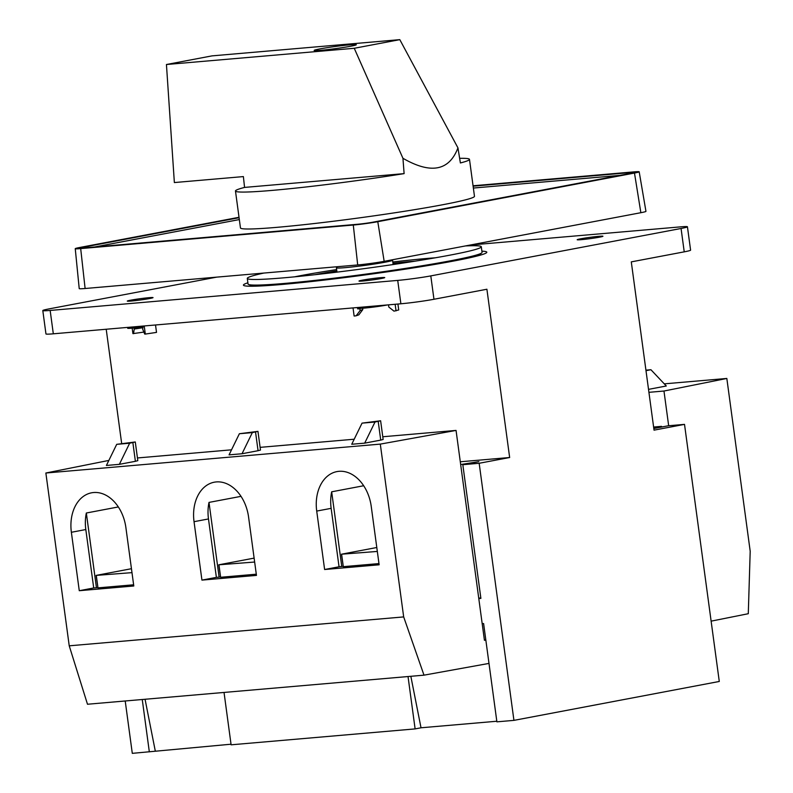<?xml version="1.0" encoding="UTF-8"?>
<svg xmlns="http://www.w3.org/2000/svg" width="793" height="793" viewBox="0 0 793 793"><rect width="100%" height="100%" fill="white"/><g stroke="black" fill="none" stroke-linecap="round" stroke-linejoin="round"><path stroke-width="1.19" d="M378.202 421.41L380.729 440.105L364.691 443.148L351.745 444.258L362.044 423.135L380.62 420.766L375 422.015L364.691 443.148M216.658 277.134L49.166 308.874A23.612 1.19 -7.7 0 0 42.802 310.569L45.954 333.932A23.612 1.19 -7.7 0 0 53.319 333.813L400.881 303.778A23.612 1.19 -7.7 0 0 433.959 299.268L486.902 289.237L509.651 457.511L479.17 463.281L513.933 720.371L719.281 681.465L684.518 424.374L654.037 430.153L631.287 261.878L684.23 251.847A23.612 1.19 -7.7 0 0 690.594 250.152L687.432 226.778A23.612 1.19 -7.7 0 0 680.077 226.907L470.15 245.047M513.933 720.371L496.894 721.838L488.994 663.414L423.997 675.16L87.488 704.243L69.229 645.819L45.865 473.015L108.859 460.426M496.814 721.243L421.014 727.786L410.843 676.3M224.032 692.438L231.11 744.815L415.116 728.906L421.014 727.786M125.215 700.982L132.292 753.35L231.031 744.211M255.534 432.007L258.062 450.702L260.481 450.057L257.953 431.362L252.323 432.611L242.024 453.745L229.068 454.865L239.377 433.731L257.953 431.362M142.978 326.736L132.54 328.124A16.534 0.833 -7.7 0 0 143.008 326.944M357.207 307.555L359.417 308.308A16.534 0.833 -7.7 0 0 364.245 308.1L380.194 306.148A16.534 0.833 -7.7 0 0 387.44 304.938M357.276 308.021L364.245 308.1A16.534 0.833 -7.7 0 0 380.194 306.148L385.428 305.117M127.703 328.332A16.534 0.833 -7.7 0 0 132.54 328.124L127.703 328.332M142.889 326.072L142.73 329.333L144.703 334.061L145.307 334.081L156.518 332.396L155.517 324.981A16.534 0.833 -7.7 0 0 155.735 324.961M645.998 370.668L650.934 369.726L666.298 385.993L648.525 389.363M132.867 442.613L135.395 461.308L119.356 464.341L106.401 465.461L116.71 444.338L135.286 441.969L129.656 443.218L119.356 464.341M337.194 266.726L336.43 267.717A28.34 1.427 -7.7 0 0 336.401 267.796A28.34 1.427 -7.7 0 0 359.13 266.141A28.34 1.427 -7.7 0 0 390.453 261.046A28.34 1.427 -7.7 0 0 392.565 260.203A28.34 1.427 -7.7 0 0 392.515 260.134L392.119 259.836M42.802 310.569A23.612 1.19 -7.7 0 0 50.157 310.44L397.719 280.405A23.612 1.19 -7.7 0 0 430.797 275.895L681.068 228.473A23.612 1.19 -7.7 0 0 687.432 226.778M661.64 427.021L661.55 426.356L653.62 427.04M684.518 424.374L668.162 425.791L653.819 428.507M711.123 621.147L748.285 613.713L750.198 551.254L726.834 378.449L663.969 391.028L668.668 425.742M663.969 391.028L648.922 392.327M726.834 378.449L664.276 383.852M482.184 623.655L483.601 623.536L485.831 640.04L484.434 640.298L456.054 430.421L380.303 444.11L403.677 616.914L423.997 675.16M484.394 640.06L485.822 639.941M661.55 426.356L653.769 428.151M479.17 463.281L462.815 464.698L478.853 461.655L460.664 464.529M478.784 598.566L480.885 598.378L462.815 464.698M480.816 597.863L478.734 598.209M106.212 329.244L121.656 443.416M149.332 751.873L142.254 699.505M155.24 750.763L145.06 699.267M415.116 728.906L408.028 676.538M485.831 640.04L488.994 663.414M509.651 457.511L460.287 461.774M403.677 616.914L69.229 645.819M133.789 585.997L125.889 527.573A37.786 27.299 -100.7 0 0 91.601 492.8A37.786 27.299 -100.7 0 0 71.37 532.281L79.27 590.706L133.789 585.997M256.456 575.401L248.566 516.967A37.786 27.299 -100.7 0 0 214.269 482.203A37.786 27.299 -100.7 0 0 194.037 521.685L201.937 580.109L256.456 575.401M379.133 564.794L371.233 506.37A37.786 27.299 -100.7 0 0 336.936 471.597A37.786 27.299 -100.7 0 0 316.714 511.079L324.615 569.513L379.133 564.794M380.303 444.11L45.865 473.015M380.729 440.105L383.148 439.461L380.62 420.766M258.062 450.702L242.024 453.745M456.054 430.421L382.781 436.755M354.203 439.223L260.114 447.351M231.526 449.819L137.447 457.957M135.395 461.308L137.813 460.664L135.286 441.969M252.323 432.611L239.377 433.731M375 422.015L362.044 423.135M650.934 369.726L645.928 370.162M129.656 443.218L116.71 444.338M363.67 485.742L331.672 491.809A37.786 27.299 -100.7 0 0 331.147 508.343L316.714 511.079M118.326 506.945L86.338 513.012A37.786 27.299 -100.7 0 0 85.813 529.546L93.713 587.97L79.27 590.706M131.985 572.635L96.122 575.401L131.46 568.71M241.003 496.349L209.005 502.405A37.786 27.299 -100.7 0 0 208.48 518.949L216.38 577.373L201.937 580.109M254.652 562.039L218.789 564.804L254.127 558.113M331.147 508.343L339.047 566.777L324.615 569.513M377.319 551.432L341.456 554.208L376.794 547.507M339.047 566.777L343.091 566.291M378.965 563.585L343.3 566.668L341.456 554.208M331.672 491.809L341.773 566.539M343.3 566.668L341.654 554.515M133.63 584.788L97.965 587.871L96.122 575.401M130.795 300.17A12.985 0.654 -7.7 0 0 127.296 301.092A12.985 0.654 -7.7 0 0 140.262 300.002A12.985 0.654 -7.7 0 0 153.039 297.613A12.985 0.654 -7.7 0 0 144.871 298.109A12.985 0.654 -7.7 0 0 130.795 300.17M580.694 238.802A12.985 0.654 -7.7 0 0 577.195 239.734A12.985 0.654 -7.7 0 0 590.151 238.643A12.985 0.654 -7.7 0 0 602.928 236.255A12.985 0.654 -7.7 0 0 594.77 236.74A12.985 0.654 -7.7 0 0 580.694 238.802M362.51 280.137A12.985 0.654 -7.7 0 0 359.001 281.069A12.985 0.654 -7.7 0 0 371.967 279.979A12.985 0.654 -7.7 0 0 384.744 277.59A12.985 0.654 -7.7 0 0 376.586 278.085A12.985 0.654 -7.7 0 0 362.51 280.137M247.882 282.804A122.796 6.205 -7.7 0 0 243.431 285.123A122.796 6.205 -7.7 0 0 365.95 274.824A122.796 6.205 -7.7 0 0 486.803 252.224A122.796 6.205 -7.7 0 0 481.896 251.163M93.713 587.97L96.439 587.742L86.338 513.012M97.757 587.494L96.439 587.742M216.38 577.373L219.106 577.135L209.005 502.405M220.424 576.888L219.106 577.135M256.298 574.191L220.632 577.274L218.789 564.804M97.965 587.871L96.32 575.718M220.632 577.274L218.987 565.122M263.821 273.06A118.068 5.967 -7.7 0 0 247.287 278.412L248.05 284.023A118.068 5.967 -7.7 0 0 248.566 284.479A118.068 5.967 -7.7 0 0 365.851 274.12A118.068 5.967 -7.7 0 0 481.678 252.967A118.068 5.967 -7.7 0 0 482.055 252.382L481.301 246.782A118.068 5.967 -7.7 0 0 465.501 245.929M247.287 278.412A118.068 5.967 -7.7 0 0 249.537 279.245A118.068 5.967 -7.7 0 0 365.097 268.51A118.068 5.967 -7.7 0 0 479.349 248.179A118.068 5.967 -7.7 0 0 481.301 246.782M336.648 269.6A89.867 4.54 -7.7 0 0 300.468 275.677A89.867 4.54 -7.7 0 0 294.55 276.836M435.307 257.804A89.867 4.54 -7.7 0 0 392.813 262.007M336.817 270.879A66.116 3.341 -7.7 0 0 317.596 274.2A66.116 3.341 -7.7 0 0 314.97 274.705M415.066 261.175A66.116 3.341 -7.7 0 0 392.981 263.286M132.183 328.153L132.927 333.625L143.88 332.089M133.531 333.655L134.245 329.026L142.522 327.777M134.245 329.026L134.106 327.985M142.472 327.459L143.067 327.37M145.307 334.081L144.217 325.963M353.034 307.912L354.124 316.03L356.176 315.783L360.101 310.549L359.853 308.675L357.802 308.933L357.683 308.09M357.802 308.933L359.526 308.318M356.176 315.783L358.862 314.831L362.788 309.597L362.609 308.229M360.101 310.549L362.788 309.597M359.853 308.675L360.845 308.328M390.562 304.671L389.72 304.74M388.55 305.156L388.798 307.03L393.992 311.143L398.72 309.944L397.927 304.036M396.034 310.886L395.142 304.274M239.02 217.292L79.954 247.436A17.486 0.882 -7.7 0 0 75.246 248.685L79.221 288.602A18.893 0.952 -7.7 0 0 85.109 288.503L357.702 264.951A18.893 0.952 -7.7 0 0 384.169 261.333L640.863 212.702A18.893 0.952 -7.7 0 0 645.948 211.344L639.188 171.803A17.486 0.882 -7.7 0 0 633.736 171.893L473.054 185.78M75.246 248.685A17.486 0.882 -7.7 0 0 80.688 248.596L353.291 225.034A17.486 0.882 -7.7 0 0 377.785 221.693L384.169 261.333M639.188 171.803A17.486 0.882 -7.7 0 1 634.479 173.052L377.785 221.693M473.104 186.177L630.217 172.596A11.33 0.575 -7.7 0 1 633.756 172.537A11.33 0.575 -7.7 0 1 630.693 173.35L373.364 222.109A11.33 0.575 -7.7 0 1 357.484 224.27L84.207 247.892A11.33 0.575 -7.7 0 1 80.678 247.951A11.33 0.575 -7.7 0 1 83.731 247.138L239.08 217.708M620.047 175.372L473.362 188.05M239.327 219.572L94.645 246.99M354.253 48.284L399.811 39.65L457.948 147.875C449.175 170.892 430.847 174.361 402.943 158.293L354.253 48.284L166.441 64.511L174.361 182.559L243.382 176.591L244.561 187.416A118.068 5.967 -7.7 0 0 235.471 191.004L240.457 227.938A118.068 5.967 -7.7 0 0 358.267 218.025A118.068 5.967 -7.7 0 0 474.472 196.297L469.486 159.363A118.068 5.967 -7.7 0 0 459.633 158.322M457.948 147.875L460.386 162.962A118.068 5.967 -7.7 0 0 469.486 159.363M235.471 191.004A118.068 5.967 -7.7 0 0 404.113 173.627L402.943 158.293M404.113 173.627L244.561 187.416M399.811 39.65L212.009 55.877L166.441 64.511M319.886 48.908A21.252 1.071 -7.7 0 0 314.157 50.425A21.252 1.071 -7.7 0 0 335.37 48.641A21.252 1.071 -7.7 0 0 356.285 44.735A21.252 1.071 -7.7 0 0 342.923 45.528A21.252 1.071 -7.7 0 0 319.886 48.908M684.23 251.847L681.068 228.473M433.959 299.268L430.797 275.895M85.813 529.546L71.37 532.281M208.48 518.949L194.037 521.685M400.881 303.778L397.719 280.405M53.319 333.813L50.157 310.44M353.291 225.034L357.702 264.951M634.479 173.052L640.863 212.702M80.688 248.596L85.109 288.503M83.731 247.138L83.84 247.922M630.217 172.596L630.336 173.419M478.01 255.782L481.678 252.967M252.848 286.223L248.566 284.479M336.401 267.796L336.985 272.128M392.565 260.203L393.15 264.535"/></g></svg>

